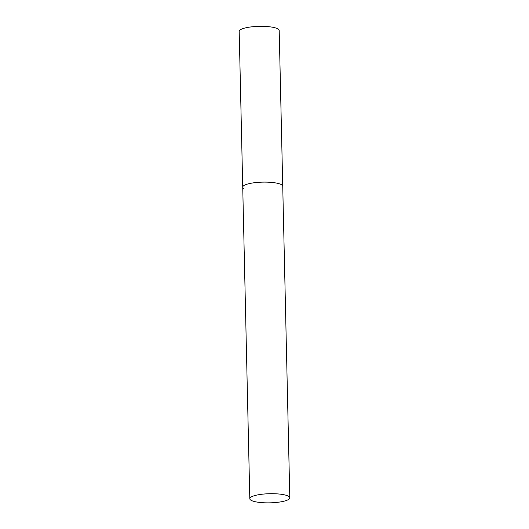 <?xml version="1.0" encoding="UTF-8"?>
<svg xmlns="http://www.w3.org/2000/svg" width="529" height="529" viewBox="0 0 529 529"><rect width="100%" height="100%" fill="white"/><g stroke="black" fill="none" stroke-linecap="round" stroke-linejoin="round"><path stroke-width="0.79" d="M281.957 185.024A20.009 4.569 -1.3 0 1 282.737 186.248A20.009 4.569 178.7 0 0 257.213 182.426A20.009 4.569 178.7 0 0 242.732 187.154A20.009 4.569 -1.3 0 1 259.891 182.234A20.009 4.569 -1.3 0 1 281.957 185.024M243.505 188.377A20.009 4.569 -1.3 0 1 242.732 187.154L239.194 31.37A20.009 4.569 -1.3 0 1 256.36 26.45A20.009 4.569 -1.3 0 1 278.419 29.24A20.009 4.569 -1.3 0 1 279.2 30.457L289.806 497.822A20.009 4.569 178.7 0 0 264.282 494A20.009 4.569 178.7 0 0 249.8 498.728A20.009 4.569 178.7 0 0 275.325 502.55A20.009 4.569 178.7 0 0 289.806 497.822M242.732 187.154L249.8 498.728"/></g></svg>
